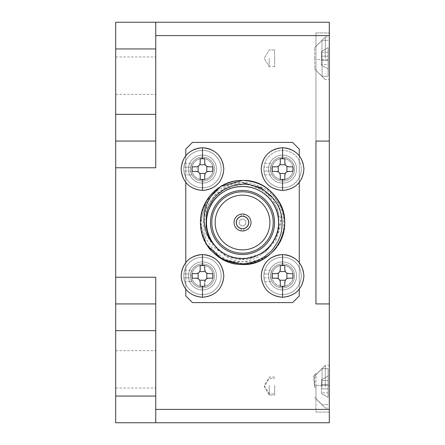 <?xml version="1.0" encoding="UTF-8"?>
<svg xmlns="http://www.w3.org/2000/svg" width="445" height="445" viewBox="0 0 445 445"><rect width="100%" height="100%" fill="white"/><g stroke="black" fill="none" stroke-linecap="round" stroke-linejoin="round"><path stroke-width="0.33" stroke-dasharray="2.23 1.67" d="M155.75 75.65L155.75 56.96L155.75 75.65M115.7 75.65L115.7 56.96L115.7 75.65M155.75 369.35L155.75 350.66L155.75 369.35M115.7 369.35L115.7 350.66L115.7 369.35M263.985 167.175A18.69 18.69 0 0 0 299.262 177.516A18.69 18.69 0 0 0 301.265 169.1A18.69 18.69 0 0 1 283.537 187.768A18.69 18.69 0 0 1 263.885 169.1L263.985 171.025L263.885 169.1A18.69 18.69 0 0 1 299.262 160.684A18.69 18.69 0 0 1 301.265 169.1A18.69 18.69 0 0 0 283.537 150.432A18.69 18.69 0 0 0 263.985 167.175L263.885 169.1L263.985 167.175L270.716 167.175L270.56 169.1A12.015 12.015 0 0 0 282.575 181.115A12.015 12.015 0 0 0 294.59 169.1A12.015 12.015 0 0 0 283.543 157.124A12.015 12.015 0 0 0 270.716 167.175L263.985 167.175A18.69 18.69 0 0 1 283.537 150.432A18.69 18.69 0 0 1 299.262 177.516A18.69 18.69 0 0 1 264.803 174.879L263.985 171.025A18.69 18.69 0 0 0 283.537 187.768A18.69 18.69 0 0 0 299.262 160.684A18.69 18.69 0 0 0 264.803 163.321L263.985 167.175L268.691 167.175A14.018 14.018 0 0 1 282.575 155.083A14.018 14.018 0 0 1 296.593 169.1A14.018 14.018 0 0 1 282.575 183.118A14.018 14.018 0 0 1 268.558 169.1A14.018 14.018 0 0 1 282.575 155.083A14.018 14.018 0 0 0 268.691 171.025L270.716 171.025A12.015 12.015 0 0 0 283.543 181.076A12.015 12.015 0 0 0 285.557 157.463A12.015 12.015 0 0 0 272.04 163.321L270.716 167.175A12.015 12.015 0 0 0 270.56 169.1A12.015 12.015 0 0 1 282.575 157.085A12.015 12.015 0 0 1 294.59 169.1A12.015 12.015 0 0 0 283.543 157.124A12.015 12.015 0 0 0 270.716 167.175L270.716 171.025L270.56 169.1A12.015 12.015 0 0 0 283.543 181.076A12.015 12.015 0 0 0 294.59 169.1A12.015 12.015 0 0 1 272.04 174.879L270.716 171.025L263.985 171.025L270.716 171.025M183.885 167.175A18.69 18.69 0 0 0 206.803 187.284A18.69 18.69 0 0 0 221.165 169.1A18.69 18.69 0 0 1 203.437 187.768A18.69 18.69 0 0 1 183.785 169.1L183.885 171.025L183.785 169.1A18.69 18.69 0 0 1 206.803 150.916A18.69 18.69 0 0 1 221.165 169.1A18.69 18.69 0 0 0 203.437 150.432A18.69 18.69 0 0 0 183.885 167.175L183.785 169.1L183.885 167.175L190.616 167.175L190.46 169.1A12.015 12.015 0 0 0 202.475 181.115A12.015 12.015 0 0 0 214.49 169.1A12.015 12.015 0 0 0 203.443 157.124A12.015 12.015 0 0 0 190.46 169.1A12.015 12.015 0 0 1 202.475 157.085A12.015 12.015 0 0 1 214.49 169.1A12.015 12.015 0 0 0 191.94 163.321L190.616 167.175L183.885 167.175A18.69 18.69 0 0 1 203.437 150.432A18.69 18.69 0 0 1 206.803 187.284A18.69 18.69 0 0 1 184.703 174.879L183.885 171.025A18.69 18.69 0 0 0 203.437 187.768A18.69 18.69 0 0 0 206.803 150.916A18.69 18.69 0 0 0 184.703 163.321L183.885 167.175L188.591 167.175A14.018 14.018 0 0 1 202.475 155.083A14.018 14.018 0 0 1 216.493 169.1A14.018 14.018 0 0 1 202.475 183.118A14.018 14.018 0 0 1 188.458 169.1A14.018 14.018 0 0 1 202.475 155.083A14.018 14.018 0 0 0 188.591 171.025L190.616 171.025A12.015 12.015 0 0 0 203.443 181.076A12.015 12.015 0 0 0 214.49 169.1A12.015 12.015 0 0 0 203.443 157.124A12.015 12.015 0 0 0 190.616 167.175L188.591 167.175A14.018 14.018 0 0 0 202.475 183.118A14.018 14.018 0 0 0 216.493 169.1A14.018 14.018 0 0 0 202.475 155.083A14.018 14.018 0 0 1 216.493 169.1A14.018 14.018 0 0 1 202.475 183.118A14.018 14.018 0 0 1 188.458 169.1A14.018 14.018 0 0 1 202.475 155.083A14.018 14.018 0 0 1 216.493 169.1A14.018 14.018 0 0 1 189.704 174.879L191.94 174.879L190.616 171.025L190.46 169.1L190.616 171.025A12.015 12.015 0 0 0 203.443 181.076A12.015 12.015 0 0 0 214.49 169.1A12.015 12.015 0 0 1 191.94 174.879M183.885 273.975A18.69 18.69 0 0 1 203.437 257.232A18.69 18.69 0 0 1 221.165 275.9A18.69 18.69 0 0 0 184.703 270.121L183.885 273.975L188.591 273.975A14.018 14.018 0 0 1 202.475 261.882A14.018 14.018 0 0 1 216.493 275.9A14.018 14.018 0 0 1 202.475 289.918A14.018 14.018 0 0 1 188.591 273.975L183.885 273.975A18.69 18.69 0 0 0 206.803 294.084A18.69 18.69 0 0 0 221.165 275.9A18.69 18.69 0 0 1 203.437 294.568A18.69 18.69 0 0 1 183.785 275.9L183.885 277.825L183.785 275.9A18.69 18.69 0 0 1 206.803 257.716A18.69 18.69 0 0 1 221.165 275.9A18.69 18.69 0 0 0 203.437 257.232A18.69 18.69 0 0 0 183.885 273.975L183.785 275.9L183.885 273.975L190.616 273.975A12.015 12.015 0 0 1 203.443 263.924A12.015 12.015 0 0 1 214.49 275.9A12.015 12.015 0 0 1 203.443 287.876A12.015 12.015 0 0 1 190.616 277.825L190.46 275.9A12.015 12.015 0 0 0 202.475 287.915A12.015 12.015 0 0 0 205.457 264.263A12.015 12.015 0 0 0 191.94 270.121L190.616 273.975A12.015 12.015 0 0 1 203.443 263.924A12.015 12.015 0 0 1 214.49 275.9A12.015 12.015 0 0 1 203.443 287.876A12.015 12.015 0 0 1 190.46 275.9A12.015 12.015 0 0 1 202.475 263.885A12.015 12.015 0 0 1 205.457 287.537A12.015 12.015 0 0 1 191.94 281.679L190.616 277.825L183.885 277.825A18.69 18.69 0 0 0 203.437 294.568A18.69 18.69 0 0 0 221.165 275.9A18.69 18.69 0 0 1 184.703 281.679L183.885 277.825L188.591 277.825A14.018 14.018 0 0 0 189.704 281.679L191.94 281.679M263.985 273.975A18.69 18.69 0 0 0 299.262 284.316A18.69 18.69 0 0 0 301.265 275.9A18.69 18.69 0 0 1 283.537 294.568A18.69 18.69 0 0 1 263.885 275.9L263.985 277.825L263.885 275.9A18.69 18.69 0 0 1 299.262 267.484A18.69 18.69 0 0 1 301.265 275.9A18.69 18.69 0 0 0 283.537 257.232A18.69 18.69 0 0 0 263.985 273.975L263.885 275.9L263.985 273.975L270.716 273.975A12.015 12.015 0 0 1 283.543 263.924A12.015 12.015 0 0 1 294.59 275.9A12.015 12.015 0 0 1 283.543 287.876A12.015 12.015 0 0 1 270.716 277.825L270.56 275.9A12.015 12.015 0 0 0 282.575 287.915A12.015 12.015 0 0 0 285.557 264.263A12.015 12.015 0 0 0 272.04 270.121L270.716 273.975L270.56 275.9A12.015 12.015 0 0 1 282.575 263.885A12.015 12.015 0 0 1 294.59 275.9A12.015 12.015 0 0 0 283.543 263.924A12.015 12.015 0 0 0 270.56 275.9L270.716 277.825A12.015 12.015 0 0 0 283.543 287.876A12.015 12.015 0 0 0 294.59 275.9A12.015 12.015 0 0 1 272.04 281.679L270.716 277.825A12.015 12.015 0 0 1 270.56 275.9L270.716 273.975L263.985 273.975A18.69 18.69 0 0 1 283.537 257.232A18.69 18.69 0 0 1 299.262 284.316A18.69 18.69 0 0 1 264.803 281.679L263.985 277.825A18.69 18.69 0 0 0 283.537 294.568A18.69 18.69 0 0 0 299.262 267.484A18.69 18.69 0 0 0 264.803 270.121L263.985 273.975L268.691 273.975A14.018 14.018 0 0 1 282.575 261.882A14.018 14.018 0 0 1 296.593 275.9A14.018 14.018 0 0 1 282.575 289.918A14.018 14.018 0 0 1 268.558 275.9A14.018 14.018 0 0 1 282.575 261.882A14.018 14.018 0 0 0 268.691 277.825L270.716 277.825M272.924 198.058L280.878 219.902L276.2 239.933L264.836 252.632L242.525 259.391C235.661 261.415 216.27 250.357 214.54 245.223A36.045 36.045 0 0 0 242.525 258.545A36.045 36.045 0 0 1 206.48 222.5A36.045 36.045 0 0 1 275.071 207.003A36.045 36.045 0 0 1 242.525 258.545A36.045 36.045 0 0 1 206.48 222.5A36.045 36.045 0 0 1 242.525 186.455A36.045 36.045 0 0 0 206.48 222.5A36.045 36.045 0 0 0 242.525 258.545A36.045 36.045 0 0 1 206.48 222.5A36.045 36.045 0 0 1 242.525 186.455A36.045 36.045 0 0 0 214.54 245.223A36.045 36.045 0 0 0 242.525 258.545A36.045 36.045 0 0 1 206.48 222.5A36.045 36.045 0 0 1 275.071 207.003A36.045 36.045 0 0 1 270.51 245.223C269.581 247.726 265.548 251.547 258.406 256.682C252.365 259.891 247.07 261.565 242.525 261.704C233.747 262.856 219.491 258.895 212.354 251.792A42.053 42.053 0 0 0 272.696 251.792A42.053 42.053 0 0 1 242.525 264.553C226.666 263.985 214.529 256.976 206.107 243.526C189.32 217.316 211.431 179.012 242.525 180.447C258.384 181.015 270.521 188.024 278.943 201.474C295.73 227.684 273.619 265.988 242.525 264.553C226.666 263.985 214.529 256.976 206.107 243.526C189.32 217.316 211.431 179.012 242.525 180.447C278.414 178.406 298.801 227.94 272.696 251.792C277.908 246.369 281.424 239.321 283.248 230.638C283.732 230.338 283.849 226.355 283.593 218.69L280.5 207.136C275.778 198.398 275.055 196.195 265.253 189.075C254.907 183.796 247.331 181.655 242.525 182.645L227.879 185.815L215.475 194.231L207.125 206.669L204.138 221.337L207.014 236.095L215.269 248.494L227.773 256.726L242.525 259.391C249.389 261.415 268.78 250.357 270.51 245.223A36.045 36.045 0 0 1 242.525 258.545A36.045 36.045 0 0 0 278.57 222.5A36.045 36.045 0 0 0 209.979 207.003A36.045 36.045 0 0 0 214.54 245.223C215.469 247.726 219.502 251.547 226.644 256.682C232.685 259.891 237.98 261.565 242.525 261.704C251.303 262.856 265.559 258.895 272.696 251.792C264.096 260.208 254.039 264.464 242.525 264.553C226.666 263.985 214.529 256.976 206.107 243.526C189.32 217.316 211.431 179.012 242.525 180.447C258.384 181.015 270.521 188.024 278.943 201.474C295.73 227.684 273.619 265.988 242.525 264.553C226.666 263.985 214.529 256.976 206.107 243.526C189.32 217.316 211.431 179.012 242.525 180.447C258.384 181.015 270.521 188.024 278.943 201.474C295.73 227.684 273.619 265.988 242.525 264.553C211.431 265.988 189.32 227.684 206.107 201.474C214.529 188.024 226.666 181.015 242.525 180.447C226.666 181.015 214.529 188.024 206.107 201.474C189.32 227.684 211.431 265.988 242.525 264.553A42.053 42.053 0 0 1 212.354 251.792C207.142 246.369 203.626 239.321 201.802 230.638C201.318 230.338 201.201 226.355 201.457 218.69L204.55 207.136C209.272 198.398 209.995 196.195 219.797 189.075C230.143 183.796 237.719 181.655 242.525 182.645M242.525 191.795A30.705 30.705 0 0 0 211.82 222.5A30.705 30.705 0 0 0 242.525 253.205A30.705 30.705 0 0 1 211.82 222.5A30.705 30.705 0 0 1 242.525 191.795A30.705 30.705 0 0 1 273.23 222.5A30.705 30.705 0 0 1 242.525 253.205A30.705 30.705 0 0 1 211.82 222.5A30.705 30.705 0 0 1 242.525 191.795A30.705 30.705 0 0 1 273.23 222.5A30.705 30.705 0 0 1 242.525 253.205A30.705 30.705 0 0 0 273.23 222.5A30.705 30.705 0 0 0 242.525 191.795M242.525 216.226A6.274 6.274 0 0 0 236.251 222.5A6.274 6.274 0 0 0 242.525 228.774A6.274 6.274 0 0 1 236.251 222.5A6.274 6.274 0 0 1 242.525 216.226A6.274 6.274 0 0 1 248.799 222.5A6.274 6.274 0 0 1 242.525 228.774A6.274 6.274 0 0 1 236.251 222.5A6.274 6.274 0 0 1 242.525 216.226A6.274 6.274 0 0 1 248.799 222.5A6.274 6.274 0 0 1 242.525 228.774A6.274 6.274 0 0 0 248.799 222.5A6.274 6.274 0 0 0 242.525 216.226M242.525 254.54A32.04 32.04 0 0 0 274.565 222.5A32.04 32.04 0 0 0 242.525 190.46A32.04 32.04 0 0 0 210.485 222.5A32.04 32.04 0 0 0 242.525 254.54M242.525 263.624L227.389 260.358L214.579 251.664L205.957 238.815L202.87 223.668L205.846 208.421L214.368 195.611L227.289 187.1L242.525 184.341C247.281 183.863 253.839 185.888 262.211 190.416C269.536 196.023 270.354 196.379 275.767 205.979C278.092 208.928 279.137 215.719 278.898 226.355C277.88 233.492 275.088 239.783 270.51 245.223C272.729 242.814 274.437 240.6 275.627 238.587L279.149 230.955C280.856 225.52 281.424 220.002 280.851 214.39C280.15 208.666 278.32 203.41 275.366 198.626C273.631 195.133 269.848 191.038 264.007 186.349A42.053 42.053 0 0 1 277.463 245.907C274.704 253.889 251.152 266.271 242.525 263.624M282.575 254.451C269.592 255.73 262.472 262.85 261.215 275.811C262.478 288.777 269.598 295.897 282.575 297.171C295.552 295.897 302.672 288.777 303.935 275.811A21.36 21.36 0 0 0 282.575 254.451A21.36 21.36 0 0 0 261.215 275.811A21.36 21.36 0 0 0 282.575 297.171A21.36 21.36 0 0 0 303.935 275.811C302.683 262.845 295.563 255.725 282.575 254.451L282.575 265.42L280.305 265.459L280.305 269.536C280.066 271.962 278.731 273.297 276.3 273.541L272.223 273.541L272.223 278.081L276.3 278.081C278.731 278.32 280.066 279.655 280.305 282.086L280.305 286.157L284.845 286.157L284.845 282.086L285.345 280.144A4.005 4.005 0 0 1 286.908 278.581L286.908 273.041A4.005 4.005 0 0 1 285.345 271.478L279.805 271.478A4.005 4.005 0 0 1 278.242 273.041L278.242 278.581A4.005 4.005 0 0 1 279.805 280.144L285.345 280.144M282.575 147.651C269.592 148.93 262.472 156.05 261.215 169.011C262.478 181.977 269.598 189.097 282.575 190.371C295.552 189.097 302.672 181.977 303.935 169.011A21.36 21.36 0 0 0 282.575 147.651A21.36 21.36 0 0 0 261.215 169.011A21.36 21.36 0 0 0 282.575 190.371A21.36 21.36 0 0 0 303.935 169.011C302.683 156.045 295.563 148.925 282.575 147.651L282.575 158.62L280.305 158.659L280.305 162.737C280.066 165.162 278.731 166.497 276.3 166.742L272.223 166.742L272.223 171.281L276.3 171.281C278.731 171.52 280.066 172.855 280.305 175.286L280.305 179.357L284.845 179.357L284.845 175.286L285.345 173.344A4.005 4.005 0 0 1 286.908 171.781L286.908 166.241A4.005 4.005 0 0 1 285.345 164.678L279.805 164.678A4.005 4.005 0 0 1 278.242 166.241L278.242 171.781A4.005 4.005 0 0 1 279.805 173.344L285.345 173.344M202.475 147.651C189.492 148.93 182.372 156.05 181.115 169.011C182.378 181.977 189.498 189.097 202.475 190.371C215.452 189.097 222.572 181.977 223.835 169.011A21.36 21.36 0 0 0 202.475 147.651A21.36 21.36 0 0 0 181.115 169.011A21.36 21.36 0 0 0 202.475 190.371A21.36 21.36 0 0 0 223.835 169.011C222.583 156.045 215.463 148.925 202.475 147.651L202.475 158.62L200.206 158.659L200.206 162.737C199.966 165.162 198.631 166.497 196.201 166.742L192.123 166.742L192.123 171.281L196.201 171.281C198.631 171.52 199.966 172.855 200.206 175.286L200.206 179.357L204.744 179.357L204.744 175.286L205.245 173.344A4.005 4.005 0 0 1 206.808 171.781L206.808 166.241A4.005 4.005 0 0 1 205.245 164.678L199.705 164.678A4.005 4.005 0 0 1 198.142 166.241L198.142 171.781A4.005 4.005 0 0 1 199.705 173.344L205.245 173.344M202.475 254.451C189.492 255.73 182.372 262.85 181.115 275.811C182.378 288.777 189.498 295.897 202.475 297.171C215.452 295.897 222.572 288.777 223.835 275.811A21.36 21.36 0 0 0 202.475 254.451A21.36 21.36 0 0 0 181.115 275.811A21.36 21.36 0 0 0 202.475 297.171A21.36 21.36 0 0 0 223.835 275.811C222.583 262.845 215.463 255.725 202.475 254.451L202.475 265.42L200.206 265.459L200.206 269.536C199.966 271.962 198.631 273.297 196.201 273.541L192.123 273.541L192.123 278.081L196.201 278.081C198.631 278.32 199.966 279.655 200.206 282.086L200.206 286.157L204.744 286.157L204.744 282.086L205.245 280.144A4.005 4.005 0 0 1 206.808 278.581L206.808 273.041A4.005 4.005 0 0 1 205.245 271.478L199.705 271.478A4.005 4.005 0 0 1 198.142 273.041L198.142 278.581A4.005 4.005 0 0 1 199.705 280.144L205.245 280.144M303.935 275.9A21.36 21.36 0 0 1 282.575 297.26A21.36 21.36 0 0 1 261.215 275.9A21.36 21.36 0 0 1 282.575 254.54A21.36 21.36 0 0 1 303.935 275.9M223.835 275.9A21.36 21.36 0 0 1 202.475 297.26A21.36 21.36 0 0 1 181.115 275.9A21.36 21.36 0 0 1 202.475 254.54A21.36 21.36 0 0 1 223.835 275.9M223.835 169.1A21.36 21.36 0 0 1 202.475 190.46A21.36 21.36 0 0 1 181.115 169.1A21.36 21.36 0 0 1 202.475 147.74A21.36 21.36 0 0 1 223.835 169.1M303.935 169.1A21.36 21.36 0 0 1 282.575 190.46A21.36 21.36 0 0 1 261.215 169.1A21.36 21.36 0 0 1 282.575 147.74A21.36 21.36 0 0 1 303.935 169.1M242.525 258.545A36.045 36.045 0 0 0 278.57 222.5A36.045 36.045 0 0 0 242.525 186.455A36.045 36.045 0 0 1 278.57 222.5A36.045 36.045 0 0 1 242.525 258.545A36.045 36.045 0 0 0 278.57 222.5A36.045 36.045 0 0 0 242.525 186.455A36.045 36.045 0 0 1 278.57 222.5A36.045 36.045 0 0 1 242.525 258.545M325.295 58.295L325.295 36.935L325.295 58.295M314.615 58.295L314.615 47.615L314.615 58.295M329.3 58.295L329.3 36.935L329.3 58.295M315.95 386.038L315.95 398.587L315.95 387.233L314.749 387.111L315.95 387.233L315.95 373.355L315.95 386.038M325.295 386.705L325.295 365.345L325.295 386.705M329.3 386.705L329.3 365.345L329.3 386.705M314.615 386.705L314.615 376.025L314.615 386.705M321.957 58.295L321.957 40.273L321.957 58.295M328.099 58.295L328.099 76.317L328.099 58.295M314.749 58.295L314.749 68.975L314.749 58.295M322.091 58.295L322.091 76.317L322.091 58.295M314.532 385.37C312.896 373.032 312.896 373.032 314.532 385.37C312.896 373.032 312.896 373.032 314.532 385.37L314.749 387.111L314.532 385.37M322.091 386.705L322.091 368.683L322.091 386.705M314.749 386.705L314.749 376.025L314.749 386.705M328.099 386.705L328.099 368.683L328.099 386.705M264.803 174.879L269.804 174.879A14.018 14.018 0 0 0 282.575 183.118A14.018 14.018 0 0 1 268.691 167.175L270.716 167.175M264.803 281.679L269.804 281.679A14.018 14.018 0 0 0 282.575 289.918A14.018 14.018 0 0 1 268.691 273.975L270.716 273.975M202.475 289.918A14.018 14.018 0 0 1 188.458 275.9A14.018 14.018 0 0 1 202.475 261.882A14.018 14.018 0 0 0 188.591 277.825L185.787 277.825L185.787 174.879L189.704 174.879A14.018 14.018 0 0 1 188.591 171.025L185.787 171.025L185.787 149.075L192.463 142.4L292.588 142.4L299.262 149.075L299.262 295.925L292.588 302.6L192.463 302.6L185.787 295.925L185.787 281.679L189.704 281.679A14.018 14.018 0 0 0 216.493 275.9A14.018 14.018 0 0 0 202.475 261.882A14.018 14.018 0 0 1 216.493 275.9A14.018 14.018 0 0 1 202.475 289.918A14.018 14.018 0 0 1 188.458 275.9A14.018 14.018 0 0 1 202.475 261.882A14.018 14.018 0 0 1 216.493 275.9A14.018 14.018 0 0 1 202.475 289.918M282.575 183.118A14.018 14.018 0 0 0 296.593 169.1A14.018 14.018 0 0 0 282.575 155.083A14.018 14.018 0 0 1 296.593 169.1A14.018 14.018 0 0 1 282.575 183.118A14.018 14.018 0 0 1 268.558 169.1A14.018 14.018 0 0 1 282.575 155.083A14.018 14.018 0 0 1 296.593 169.1A14.018 14.018 0 0 1 282.575 183.118M282.575 289.918A14.018 14.018 0 0 0 296.593 275.9A14.018 14.018 0 0 0 282.575 261.882A14.018 14.018 0 0 1 296.593 275.9A14.018 14.018 0 0 1 282.575 289.918A14.018 14.018 0 0 1 268.558 275.9A14.018 14.018 0 0 1 282.575 261.882A14.018 14.018 0 0 1 296.593 275.9A14.018 14.018 0 0 1 282.575 289.918M190.616 273.975A12.015 12.015 0 0 0 190.46 275.9L190.616 273.975L190.616 277.825M293.255 169.1A10.68 10.68 0 0 1 282.575 179.78A10.68 10.68 0 0 1 271.895 169.1A10.68 10.68 0 0 0 282.575 179.78A10.68 10.68 0 0 0 293.255 169.1A10.68 10.68 0 0 0 282.575 158.42A10.68 10.68 0 0 0 271.895 169.1A10.68 10.68 0 0 1 282.575 158.42A10.68 10.68 0 0 1 293.255 169.1M213.155 169.1A10.68 10.68 0 0 1 202.475 179.78A10.68 10.68 0 0 1 191.795 169.1A10.68 10.68 0 0 0 202.475 179.78A10.68 10.68 0 0 0 213.155 169.1A10.68 10.68 0 0 0 202.475 158.42A10.68 10.68 0 0 0 191.795 169.1A10.68 10.68 0 0 1 202.475 158.42A10.68 10.68 0 0 1 213.155 169.1M213.155 275.9A10.68 10.68 0 0 1 202.475 286.58A10.68 10.68 0 0 1 191.795 275.9A10.68 10.68 0 0 0 202.475 286.58A10.68 10.68 0 0 0 213.155 275.9A10.68 10.68 0 0 0 202.475 265.22A10.68 10.68 0 0 0 191.795 275.9A10.68 10.68 0 0 1 202.475 265.22A10.68 10.68 0 0 1 213.155 275.9M293.255 275.9A10.68 10.68 0 0 1 282.575 286.58A10.68 10.68 0 0 1 271.895 275.9A10.68 10.68 0 0 1 282.575 265.22A10.68 10.68 0 0 1 293.255 275.9A10.68 10.68 0 0 1 282.575 286.58A10.68 10.68 0 0 1 271.895 275.9A10.68 10.68 0 0 1 282.575 265.22A10.68 10.68 0 0 1 293.255 275.9M212.354 251.792C220.954 260.208 231.011 264.464 242.525 264.553C211.431 265.988 189.32 227.684 206.107 201.474C214.529 188.024 226.666 181.015 242.525 180.447C206.636 178.406 186.249 227.94 212.354 251.792M221.043 186.349L206.107 201.474L200.472 222.5L206.107 243.526L207.587 245.907L206.107 243.526L200.472 222.5L206.107 201.474L221.043 186.349L206.107 201.474L200.472 222.5L206.107 243.526L221.499 258.918L242.525 264.553C226.666 263.985 214.529 256.976 206.107 243.526C189.32 217.316 211.431 179.012 242.525 180.447C226.666 181.015 214.529 188.024 206.107 201.474C189.32 227.684 211.431 265.988 242.525 264.553C258.384 263.985 270.521 256.976 278.943 243.526C295.73 217.316 273.619 179.012 242.525 180.447C226.666 181.015 214.529 188.024 206.107 201.474C189.32 227.684 211.431 265.988 242.525 264.553C258.384 263.985 270.521 256.976 278.943 243.526C295.73 217.316 273.619 179.012 242.525 180.447C258.384 181.015 270.521 188.024 278.943 201.474C295.73 227.684 273.619 265.988 242.525 264.553C258.384 263.985 270.521 256.976 278.943 243.526C295.73 217.316 273.619 179.012 242.525 180.447C258.384 181.015 270.521 188.024 278.943 201.474C295.73 227.684 273.619 265.988 242.525 264.553C273.619 265.988 295.73 227.684 278.943 201.474C270.521 188.024 258.384 181.015 242.525 180.447C249.968 180.42 257.127 182.389 264.007 186.349M213.155 275.811A10.68 10.68 0 0 0 202.475 265.131A10.68 10.68 0 0 0 191.795 275.811A10.68 10.68 0 0 1 202.475 265.131A10.68 10.68 0 0 1 213.155 275.811A10.68 10.68 0 0 1 202.475 286.491A10.68 10.68 0 0 1 191.795 275.811A10.68 10.68 0 0 0 202.475 286.491A10.68 10.68 0 0 0 213.155 275.811M213.155 169.011A10.68 10.68 0 0 0 202.475 158.331A10.68 10.68 0 0 0 191.795 169.011A10.68 10.68 0 0 1 202.475 158.331A10.68 10.68 0 0 1 213.155 169.011A10.68 10.68 0 0 1 202.475 179.691A10.68 10.68 0 0 1 191.795 169.011A10.68 10.68 0 0 0 202.475 179.691A10.68 10.68 0 0 0 213.155 169.011M293.255 169.011A10.68 10.68 0 0 0 282.575 158.331A10.68 10.68 0 0 0 271.895 169.011A10.68 10.68 0 0 1 282.575 158.331A10.68 10.68 0 0 1 293.255 169.011A10.68 10.68 0 0 1 282.575 179.691A10.68 10.68 0 0 1 271.895 169.011A10.68 10.68 0 0 0 282.575 179.691A10.68 10.68 0 0 0 293.255 169.011M293.255 275.811A10.68 10.68 0 0 0 282.575 265.131A10.68 10.68 0 0 0 271.895 275.811A10.68 10.68 0 0 1 282.575 265.131A10.68 10.68 0 0 1 293.255 275.811A10.68 10.68 0 0 1 282.575 286.491A10.68 10.68 0 0 1 271.895 275.811A10.68 10.68 0 0 0 282.575 286.491A10.68 10.68 0 0 0 293.255 275.811M242.525 195.133A27.368 27.368 0 0 0 215.158 222.5A27.368 27.368 0 0 0 242.525 249.868A27.368 27.368 0 0 1 215.158 222.5A27.368 27.368 0 0 1 242.525 195.133A27.368 27.368 0 0 1 269.892 222.5A27.368 27.368 0 0 1 242.525 249.868A27.368 27.368 0 0 0 269.892 222.5A27.368 27.368 0 0 0 242.525 195.133A27.368 27.368 0 0 1 269.892 222.5A27.368 27.368 0 0 1 242.525 249.868A27.368 27.368 0 0 1 215.158 222.5A27.368 27.368 0 0 1 242.525 195.133M242.525 230.977A8.477 8.477 0 0 0 251.002 222.5A8.477 8.477 0 0 0 242.525 214.023A8.477 8.477 0 0 1 251.002 222.5A8.477 8.477 0 0 1 242.525 230.977A8.477 8.477 0 0 1 234.048 222.5A8.477 8.477 0 0 1 242.525 214.023A8.477 8.477 0 0 1 251.002 222.5A8.477 8.477 0 0 1 242.525 230.977A8.477 8.477 0 0 1 234.048 222.5A8.477 8.477 0 0 1 242.525 214.023A8.477 8.477 0 0 0 234.048 222.5A8.477 8.477 0 0 0 242.525 230.977M280.305 286.157L280.305 282.086L279.805 280.144M272.223 278.081L276.3 278.081L278.242 278.581M272.223 273.541L276.3 273.541L278.242 273.041M279.805 271.478L280.305 269.536L280.305 265.459M284.845 265.459L284.845 269.536L284.845 265.459L282.575 265.42M292.927 278.081L288.849 278.081L292.927 278.081L292.927 273.541L288.849 273.541C286.419 273.302 285.084 271.967 284.845 269.536L285.345 271.478M292.927 273.541L288.849 273.541L286.908 273.041M284.845 286.157L284.845 282.086C285.084 279.655 286.419 278.32 288.849 278.081L286.908 278.581M280.305 179.357L280.305 175.286L279.805 173.344M272.223 171.281L276.3 171.281L278.242 171.781M272.223 166.742L276.3 166.742L278.242 166.241M279.805 164.678L280.305 162.737L280.305 158.659M284.845 158.659L284.845 162.737L284.845 158.659L282.575 158.62M292.927 171.281L288.849 171.281L292.927 171.281L292.927 166.742L288.849 166.742C286.419 166.502 285.084 165.167 284.845 162.737L285.345 164.678M292.927 166.742L288.849 166.742L286.908 166.241M284.845 179.357L284.845 175.286C285.084 172.855 286.419 171.52 288.849 171.281L286.908 171.781M200.206 179.357L200.206 175.286L199.705 173.344M192.123 171.281L196.201 171.281L198.142 171.781M192.123 166.742L196.201 166.742L198.142 166.241M199.705 164.678L200.206 162.737L200.206 158.659M204.744 158.659L204.744 162.737L204.744 158.659L202.475 158.62M212.827 171.281L208.749 171.281L212.827 171.281L212.827 166.742L208.749 166.742C206.319 166.502 204.984 165.167 204.744 162.737L205.245 164.678M212.827 166.742L208.749 166.742L206.808 166.241M204.744 179.357L204.744 175.286C204.984 172.855 206.319 171.52 208.749 171.281L206.808 171.781M200.206 286.157L200.206 282.086L199.705 280.144M192.123 278.081L196.201 278.081L198.142 278.581M192.123 273.541L196.201 273.541L198.142 273.041M199.705 271.478L200.206 269.536L200.206 265.459M204.744 265.459L204.744 269.536L204.744 265.459L202.475 265.42M212.827 278.081L208.749 278.081L212.827 278.081L212.827 273.541L208.749 273.541C206.319 273.302 204.984 271.967 204.744 269.536L205.245 271.478M212.827 273.541L208.749 273.541L206.808 273.041M204.744 286.157L204.744 282.086C204.984 279.655 206.319 278.32 208.749 278.081L206.808 278.581M280.305 265.548L280.305 269.626M272.223 273.631L276.3 273.631M272.223 278.17L276.3 278.17M280.305 282.175L280.305 286.252M284.845 286.252L284.845 282.175M292.927 278.17L288.849 278.17M292.927 273.631L288.849 273.631M284.845 265.548L284.845 269.626M200.206 265.548L200.206 269.626M192.123 273.631L196.201 273.631M192.123 278.17L196.201 278.17M200.206 282.175L200.206 286.252M204.744 286.252L204.744 283.27M212.827 278.17L208.749 278.17M212.827 273.631L208.749 273.631M204.744 265.548L204.744 269.626M200.206 158.748L200.206 162.826M192.123 166.831L196.201 166.831M192.123 171.369L196.201 171.369M200.206 175.374L200.206 179.452M204.744 179.452L204.744 175.374M212.827 171.369L208.749 171.369M212.827 166.831L208.749 166.831M204.744 158.748L204.744 162.826M280.305 158.748L280.305 162.826M272.223 166.831L276.3 166.831M272.223 171.369L276.3 171.369M280.305 175.374L280.305 179.452M284.845 179.452L284.845 175.374M292.927 171.369L288.849 171.369M292.927 166.831L288.849 166.831M284.845 158.748L284.845 162.826M270.51 245.223C279.927 232.457 281.006 218.873 273.742 204.478C261.476 180.781 223.574 180.781 211.308 204.478C196.918 226.944 215.875 259.774 242.525 258.545C269.175 259.774 288.132 226.944 273.742 204.478C261.476 180.781 223.574 180.781 211.308 204.478C196.918 226.944 215.875 259.774 242.525 258.545C269.175 259.774 288.132 226.944 273.742 204.478C261.476 180.781 223.574 180.781 211.308 204.478C204.934 216.493 204.934 228.508 211.308 240.523C223.574 264.219 261.476 264.219 273.742 240.523C288.132 218.056 269.175 185.226 242.525 186.455C215.875 185.226 196.918 218.056 211.308 240.523C223.574 264.219 261.476 264.219 273.742 240.523C288.132 218.056 269.175 185.226 242.525 186.455C215.875 185.226 196.918 218.056 211.308 240.523C222.695 261.844 255.608 264.942 270.51 245.223M277.463 245.907C296.682 220.197 274.915 178.801 242.525 180.447C210.135 178.801 188.369 220.197 207.587 245.907M214.54 245.223C205.123 232.457 204.044 218.873 211.308 204.478C223.574 180.781 261.476 180.781 273.742 204.478C288.132 226.944 269.175 259.774 242.525 258.545C215.875 259.774 196.918 226.944 211.308 204.478C223.574 180.781 261.476 180.781 273.742 204.478C288.132 226.944 269.175 259.774 242.525 258.545C215.875 259.774 196.918 226.944 211.308 204.478C223.574 180.781 261.476 180.781 273.742 204.478C280.116 216.493 280.116 228.508 273.742 240.523C261.476 264.219 223.574 264.219 211.308 240.523C196.918 218.056 215.875 185.226 242.525 186.455C269.175 185.226 288.132 218.056 273.742 240.523C261.476 264.219 223.574 264.219 211.308 240.523C196.918 218.056 215.875 185.226 242.525 186.455C269.175 185.226 288.132 218.056 273.742 240.523C262.355 261.844 229.442 264.942 214.54 245.223M190.616 171.025L183.885 171.025L190.616 171.025A12.015 12.015 0 0 1 190.46 169.1L190.616 167.175M263.985 277.825L268.691 277.825A14.018 14.018 0 0 0 269.804 281.679L272.04 281.679M263.985 171.025L268.691 171.025A14.018 14.018 0 0 0 269.804 174.879L272.04 174.879M184.703 163.321L191.94 163.321M184.703 270.121L191.94 270.121M264.803 270.121L272.04 270.121M264.803 163.321L272.04 163.321M184.703 281.679L185.787 281.679L185.787 277.825L183.885 277.825M184.703 174.879L185.787 174.879L185.787 171.025L183.885 171.025M315.95 303.924L329.3 303.924L315.95 303.924L329.3 303.924L315.95 303.935L329.3 303.935L329.3 385.37L329.3 303.935L315.95 303.935L315.95 141.076L329.3 141.065L315.95 141.065L315.95 303.935L315.95 32.93L315.95 141.076L315.95 59.63L315.95 141.065L329.3 141.065L329.3 22.25L115.7 22.25L115.7 303.935L155.75 303.935L155.75 422.75L155.75 409.4L155.75 422.75L329.3 422.75L329.3 409.4L155.75 409.4L155.75 277.235L155.75 303.935L115.7 303.935L115.7 422.75L155.75 422.75M115.7 303.935L155.75 303.935M155.75 22.25L155.75 141.065L115.7 141.065L155.75 141.065L155.75 167.765L155.75 35.6L155.75 167.765L115.7 167.765M115.7 141.065L155.75 141.065M185.787 155.772L185.787 182.433M185.787 289.233L185.787 262.572M299.262 289.233L299.262 262.567M299.262 182.433L299.262 155.767M115.7 277.235L155.75 277.235L155.75 409.4M192.463 142.4L292.588 142.4L299.262 149.075L299.262 295.925L292.588 302.6L192.463 302.6L185.787 295.925L185.787 149.075L192.463 142.4L292.588 142.4L299.262 149.075L299.262 295.925L292.588 302.6L192.463 302.6L185.787 295.925L185.787 149.075L192.463 142.4M315.95 141.076L329.3 141.076L315.95 141.076L329.3 141.076L329.3 412.059L315.95 412.07L315.95 385.37L315.95 412.059L329.3 412.07L329.3 303.924L329.3 409.4M329.3 59.63L329.3 141.065L329.3 32.941L329.3 59.63L315.95 59.63L315.95 32.941L329.3 32.93L315.95 32.93L315.95 59.63L329.3 59.63M321.424 392.846L321.424 380.564L321.424 393.53L321.424 392.846L328.099 392.846L328.099 380.564L328.099 384.569L321.424 384.569L321.424 379.88L321.424 388.841L321.424 379.88L328.099 376.025L328.099 380.564L328.099 376.025L321.424 379.88L321.424 384.569L328.099 384.569L328.099 388.841L321.424 388.841L328.099 388.841L328.099 397.385L328.099 388.841L321.424 388.841L328.099 388.841L328.099 384.569L321.424 384.569L328.099 384.569L328.099 380.564L328.099 384.569L321.424 384.569L328.099 384.569L328.099 388.841L321.424 388.841L328.099 388.841L328.099 397.385L321.424 393.53L328.099 397.385L328.099 388.841L321.424 388.841L328.099 388.841L328.099 384.569L321.424 384.569L328.099 384.569L328.099 376.025L328.099 384.569L321.424 384.569L328.099 384.569L328.099 388.841L321.424 388.841L328.099 388.841L328.099 397.385L321.424 393.53L328.099 397.385L328.099 392.846L321.424 392.846M321.424 379.88L328.099 376.025L321.424 379.88L321.424 380.564L321.424 379.88L328.099 376.025L328.099 380.564L328.099 376.025L321.424 379.88M328.099 397.385L321.424 393.53L328.099 397.385M328.099 388.841L321.424 388.841L328.099 388.841M328.099 384.569L321.424 384.569L328.099 384.569M315.95 386.705L315.95 398.72L315.95 386.705M321.424 64.436L321.424 52.154L321.424 65.12L328.099 68.975L328.099 52.154L328.099 56.159L321.424 56.159L321.424 51.47L321.424 56.159L321.424 51.47L328.099 47.615L328.099 52.154L328.099 47.615L321.424 51.47L321.424 56.159L328.099 56.159L321.424 56.159L321.424 60.431L328.099 60.431L321.424 60.431L321.424 56.159L328.099 56.159L328.099 60.431L321.424 60.431L328.099 60.431L328.099 68.975L321.424 65.12L321.424 64.436L328.099 64.436L328.099 60.431L321.424 60.431L328.099 60.431L328.099 56.159L321.424 56.159L328.099 56.159L328.099 52.154L328.099 56.159L321.424 56.159L328.099 56.159L328.099 60.431L321.424 60.431L328.099 60.431L328.099 68.975L321.424 65.12L328.099 68.975L328.099 60.431L321.424 60.431L328.099 60.431L321.424 60.431L328.099 60.431L328.099 68.975L321.424 65.12L328.099 68.975L328.099 64.436L321.424 64.436M328.099 56.159L321.424 56.159L328.099 56.159L328.099 47.615L328.099 56.159L321.424 56.159L328.099 56.159L328.099 60.431L328.099 56.159M321.424 51.47L328.099 47.615L321.424 51.47L328.099 47.615L328.099 52.154L328.099 47.615L321.424 51.47L321.424 52.154L321.424 51.47M329.3 211.114L329.3 235.967L329.166 211.114M329.166 237.63L329.166 238.092M329.3 232.273L329.3 232.824L329.166 232.273M329.3 210.374L329.166 209.361L329.3 210.374M329.3 238.092L329.166 237.725M329.3 237.725L329.166 236.245M329.3 236.245L329.166 233.937M329.3 233.937L329.166 231.812M329.3 231.812L329.166 234.12M329.3 234.12L329.166 234.398M329.3 234.398L329.166 235.227M329.3 235.043L329.166 232.457M329.3 232.457L329.166 229.498M329.3 229.498L329.166 228.113M329.3 228.113L329.166 225.342M329.3 225.342L329.166 219.43M329.3 219.43L329.166 217.305M329.3 217.305L329.166 214.813M329.3 214.813L329.166 212.22M329.3 212.22L329.166 215.18M329.3 215.18L329.166 214.535M329.3 214.535L329.166 215.363M329.3 215.363L329.166 217.488M329.3 217.488L329.166 220.726M329.3 220.726L329.166 224.881M329.3 224.881L329.166 227.284M329.3 227.284L329.166 228.302M329.3 228.302L329.166 231.255M329.3 231.255L329.166 236.061M329.3 236.061L329.3 237.63M315.95 32.941L329.3 32.941L315.95 32.941M269.225 58.295L269.225 66.639L269.225 58.295M274.699 58.295L274.699 66.639L274.699 58.295M269.225 385.37L269.225 393.714L269.225 385.37M274.699 385.37L274.699 393.714L274.699 385.37M269.225 386.705L269.225 395.049L269.225 386.705M274.699 386.705L274.699 395.049L274.699 386.705M241.19 213.956L243.86 213.956L241.19 213.956L241.19 216.643L241.19 213.956L243.86 213.956L243.86 216.643A6.008 6.008 0 0 1 243.86 228.357L243.86 231.044L241.19 231.044L243.86 231.044L243.86 228.357A6.008 6.008 0 0 0 243.86 216.643A6.008 6.008 0 0 1 243.86 228.357L243.86 231.044L241.19 231.044L241.19 228.357A6.008 6.008 0 0 1 241.19 216.643L241.19 213.956L243.86 213.956L243.86 216.643A6.008 6.008 0 0 1 243.86 228.357L243.86 231.044L241.19 231.044L241.19 228.357A6.008 6.008 0 0 1 241.19 216.643L241.19 213.956M241.19 228.357L241.19 231.044L241.19 228.357A6.008 6.008 0 0 1 241.19 216.643A6.008 6.008 0 0 0 241.19 228.357M242.525 225.904A3.404 3.404 0 0 0 245.929 222.5A3.404 3.404 0 0 0 242.525 219.096A3.404 3.404 0 0 0 239.121 222.5A3.404 3.404 0 0 0 242.525 225.904A3.404 3.404 0 0 1 239.121 222.5A3.404 3.404 0 0 1 242.525 219.096A3.404 3.404 0 0 1 245.929 222.5A3.404 3.404 0 0 1 242.525 225.904M274.565 58.295L274.565 49.951L274.565 58.295M202.475 286.202L202.475 297.171M202.475 179.402L202.475 190.371M282.575 179.402L282.575 190.371M282.575 286.202L282.575 297.171M115.7 396.05L155.75 396.05M115.7 330.635L155.75 330.635M115.7 114.365L155.75 114.365M115.7 48.95L155.75 48.95M329.3 35.6L155.75 35.6M315.95 385.37L329.3 385.37L315.95 385.37M328.099 380.564L321.424 380.564L328.099 380.564M328.099 52.154L321.424 52.154L328.099 52.154M115.7 56.96L155.75 56.96L115.7 56.96M115.7 350.66L155.75 350.66L115.7 350.66M328.099 40.273L321.957 40.273L325.295 36.935L314.615 47.615L322.091 40.273L328.099 40.273L322.091 40.273L314.615 47.615L325.295 36.935L329.3 36.935M315.95 374.69L325.295 365.345L329.3 365.345M328.099 368.683L322.091 368.683L314.749 376.025L322.091 368.683L328.099 368.683L322.091 368.683L314.615 376.025L325.295 365.345L314.749 376.025L313.28 376.025L315.95 373.355M328.099 76.317L322.091 76.317L314.615 68.975L322.091 76.317L328.099 76.317L321.957 76.317L325.295 79.655L329.3 79.655M315.95 398.587L322.091 404.728L328.099 404.728L322.091 404.728L314.615 397.385L325.295 408.065L329.3 408.065M328.099 404.728L322.091 404.728L314.615 397.385L325.295 408.065L315.95 398.72M115.7 388.04L155.75 388.04L115.7 388.04M115.7 94.34L155.75 94.34L115.7 94.34M314.615 68.975L325.295 79.655L314.615 68.975M274.565 49.951L269.225 49.951L274.699 49.951L269.225 49.951L264.213 58.295L269.225 66.639L264.213 58.295L269.225 49.951L264.213 58.295L269.225 66.639L274.565 66.639M274.699 377.026L269.225 377.026L264.213 385.37L269.225 393.714L274.699 393.714M269.225 395.049L274.699 395.049L269.225 395.049L264.213 386.705L269.225 378.361L274.699 378.361L269.225 378.361L264.213 386.705L269.225 395.049"/><path stroke-width="0.67" d="M242.525 254.54A32.04 32.04 0 0 1 210.485 222.5A32.04 32.04 0 0 1 242.525 190.46A32.04 32.04 0 0 1 274.565 222.5A32.04 32.04 0 0 1 242.525 254.54M242.525 191.795A30.705 30.705 0 0 0 211.82 222.5A30.705 30.705 0 0 0 242.525 253.205A30.705 30.705 0 0 0 273.23 222.5A30.705 30.705 0 0 0 242.525 191.795M242.525 216.226A6.274 6.274 0 0 0 236.251 222.5A6.274 6.274 0 0 0 242.525 228.774A6.274 6.274 0 0 0 248.799 222.5A6.274 6.274 0 0 0 242.525 216.226M242.525 258.545A36.045 36.045 0 0 0 278.57 222.5A36.045 36.045 0 0 0 242.525 186.455A36.045 36.045 0 0 0 206.48 222.5A36.045 36.045 0 0 0 242.525 258.545M282.575 297.26C269.592 295.981 262.472 288.861 261.215 275.9C262.478 262.928 269.598 255.808 282.575 254.54C295.552 255.814 302.672 262.934 303.935 275.9C302.683 288.866 295.563 295.986 282.575 297.26L282.575 286.291L280.305 286.252L280.305 282.175C280.066 279.749 278.731 278.414 276.3 278.17L272.223 278.17L272.223 273.631L276.3 273.631C278.731 273.391 280.066 272.056 280.305 269.626L280.305 265.548L284.845 265.548L284.845 269.626L285.345 271.567A4.005 4.005 0 0 0 286.908 273.13L286.908 278.67A4.005 4.005 0 0 0 285.345 280.233L279.805 280.233A4.005 4.005 0 0 0 278.242 278.67L278.242 273.13A4.005 4.005 0 0 0 279.805 271.567L285.345 271.567M202.475 297.26C189.492 295.981 182.372 288.861 181.115 275.9C182.378 262.928 189.498 255.808 202.475 254.54C215.452 255.814 222.572 262.934 223.835 275.9C222.583 288.866 215.463 295.986 202.475 297.26L202.475 286.291L200.206 286.252L200.206 282.175C199.966 279.749 198.631 278.414 196.201 278.17L192.123 278.17L192.123 273.631L196.201 273.631C198.631 273.391 199.966 272.056 200.206 269.626L200.206 265.548L204.744 265.548L204.744 269.626L205.245 271.567A4.005 4.005 0 0 0 206.808 273.13L206.808 278.67A4.005 4.005 0 0 0 205.245 280.233L199.705 280.233A4.005 4.005 0 0 0 198.142 278.67L198.142 273.13A4.005 4.005 0 0 0 199.705 271.567L205.245 271.567M202.475 190.46C189.492 189.181 182.372 182.061 181.115 169.1C182.378 156.128 189.498 149.008 202.475 147.74C215.452 149.014 222.572 156.134 223.835 169.1C222.583 182.066 215.463 189.186 202.475 190.46L202.475 179.491L200.206 179.452L200.206 175.374C199.966 172.949 198.631 171.614 196.201 171.369L192.123 171.369L192.123 166.831L196.201 166.831C198.631 166.591 199.966 165.256 200.206 162.826L200.206 158.748L204.744 158.748L204.744 162.826L205.245 164.767A4.005 4.005 0 0 0 206.808 166.33L206.808 171.87A4.005 4.005 0 0 0 205.245 173.433L199.705 173.433A4.005 4.005 0 0 0 198.142 171.87L198.142 166.33A4.005 4.005 0 0 0 199.705 164.767L205.245 164.767M282.575 190.46C269.592 189.181 262.472 182.061 261.215 169.1C262.478 156.128 269.598 149.008 282.575 147.74C295.552 149.014 302.672 156.134 303.935 169.1C302.683 182.066 295.563 189.186 282.575 190.46L282.575 179.491L280.305 179.452L280.305 175.374C280.066 172.949 278.731 171.614 276.3 171.369L272.223 171.369L272.223 166.831L276.3 166.831C278.731 166.591 280.066 165.256 280.305 162.826L280.305 158.748L284.845 158.748L284.845 162.826L285.345 164.767A4.005 4.005 0 0 0 286.908 166.33L286.908 171.87A4.005 4.005 0 0 0 285.345 173.433L279.805 173.433A4.005 4.005 0 0 0 278.242 171.87L278.242 166.33A4.005 4.005 0 0 0 279.805 164.767L285.345 164.767M242.525 182.645L261.004 187.707L272.924 198.058M242.525 264.553C258.384 263.985 270.521 256.976 278.943 243.526C295.73 217.316 273.619 179.012 242.525 180.447L221.043 186.349A42.053 42.053 0 0 0 207.587 245.907L222.8 259.641L242.525 264.553C273.619 265.988 295.73 227.684 278.943 201.474C270.521 188.024 258.384 181.015 242.525 180.447L221.043 186.349L242.525 180.447C235.082 180.42 227.923 182.389 221.043 186.349C215.208 191.038 211.419 195.133 209.684 198.626C206.736 203.404 204.906 208.655 204.199 214.39C203.626 220.002 204.194 225.52 205.902 230.955C207.776 236.512 210.657 241.268 214.54 245.223C209.962 239.783 207.17 233.492 206.152 226.355C205.913 215.719 206.958 208.928 209.284 205.979C214.696 196.379 215.513 196.023 222.839 190.416C231.211 185.888 237.769 183.863 242.525 184.341C247.431 183.418 254.673 185.454 264.252 190.443L270.56 195.494C272.129 196.946 273.975 199.254 276.106 202.403C279.683 208.138 281.685 214.418 282.113 221.237C282.063 229.876 281.54 234.181 277.558 242.063C270.599 252.838 272.184 250.018 265.659 255.803C260.041 259.863 253.733 262.372 246.736 263.318C241.596 264.425 234.699 263.518 226.049 260.592C216.287 255.625 210.135 250.73 207.587 245.907L222.8 259.641L242.525 264.553C273.619 265.988 295.73 227.684 278.943 201.474C270.521 188.024 258.384 181.015 242.525 180.447C273.619 179.012 295.73 217.316 278.943 243.526C270.521 256.976 258.384 263.985 242.525 264.553M242.525 195.133A27.368 27.368 0 0 0 215.158 222.5A27.368 27.368 0 0 0 242.525 249.868A27.368 27.368 0 0 0 269.892 222.5A27.368 27.368 0 0 0 242.525 195.133M242.525 230.977A8.477 8.477 0 0 0 251.002 222.5A8.477 8.477 0 0 0 242.525 214.023A8.477 8.477 0 0 0 234.048 222.5A8.477 8.477 0 0 0 242.525 230.977M276.3 273.631L278.242 273.13M280.305 269.626L279.805 271.567M276.3 278.17L278.242 278.67M279.805 280.233L280.305 282.175M284.845 269.626C285.084 272.051 286.419 273.386 288.849 273.631L292.927 273.631L292.927 278.17L288.849 278.17C286.419 278.409 285.084 279.744 284.845 282.175L284.845 286.252L282.575 286.291M284.845 282.175L285.345 280.233M288.849 278.17L286.908 278.67M288.849 273.631L286.908 273.13M196.201 273.631L198.142 273.13M200.206 269.626L199.705 271.567M196.201 278.17L198.142 278.67M199.705 280.233L200.206 282.175M204.744 283.27L204.744 286.252L202.475 286.291M204.744 269.626C204.984 272.051 206.319 273.386 208.749 273.631L212.827 273.631L212.827 278.17L208.749 278.17C206.319 278.409 204.984 279.744 204.744 282.175L205.245 280.233M208.749 278.17L206.808 278.67M208.749 273.631L206.808 273.13M196.201 166.831L198.142 166.33M200.206 162.826L199.705 164.767M196.201 171.369L198.142 171.87M199.705 173.433L200.206 175.374M204.744 162.826C204.984 165.251 206.319 166.586 208.749 166.831L212.827 166.831L212.827 171.369L208.749 171.369C206.319 171.609 204.984 172.944 204.744 175.374L204.744 179.452L202.475 179.491M204.744 175.374L205.245 173.433M208.749 171.369L206.808 171.87M208.749 166.831L206.808 166.33M276.3 166.831L278.242 166.33M280.305 162.826L279.805 164.767M276.3 171.369L278.242 171.87M279.805 173.433L280.305 175.374M284.845 162.826C285.084 165.251 286.419 166.586 288.849 166.831L292.927 166.831L292.927 171.369L288.849 171.369C286.419 171.609 285.084 172.944 284.845 175.374L284.845 179.452L282.575 179.491M284.845 175.374L285.345 173.433M288.849 171.369L286.908 171.87M288.849 166.831L286.908 166.33M315.95 141.076L329.3 141.076L315.95 141.065L315.95 303.935L329.3 303.935L329.3 422.75L115.7 422.75L115.7 303.935L155.75 303.935L155.75 277.235L115.7 277.235L115.7 141.065L155.75 141.065L155.75 22.25L115.7 22.25L115.7 48.95L155.75 48.95M155.75 422.75L155.75 303.935M115.7 141.065L115.7 48.95M315.95 303.924L329.3 303.924L329.3 22.25L155.75 22.25M299.262 155.767L299.262 149.075L292.588 142.4L192.463 142.4L185.787 149.075L185.787 155.772M185.787 182.433L185.787 262.572M185.787 289.233L185.787 295.925L192.463 302.6L292.588 302.6L299.262 295.925L299.262 289.233M299.262 262.567L299.262 182.433M115.7 303.935L115.7 277.235M115.7 167.765L155.75 167.765L155.75 141.065M282.575 158.709L282.575 147.74M202.475 158.709L202.475 147.74M202.475 265.509L202.475 254.54M282.575 265.509L282.575 254.54M115.7 330.635L155.75 330.635M115.7 396.05L155.75 396.05M115.7 114.365L155.75 114.365M329.3 409.4L155.75 409.4M329.3 35.6L155.75 35.6"/></g></svg>
